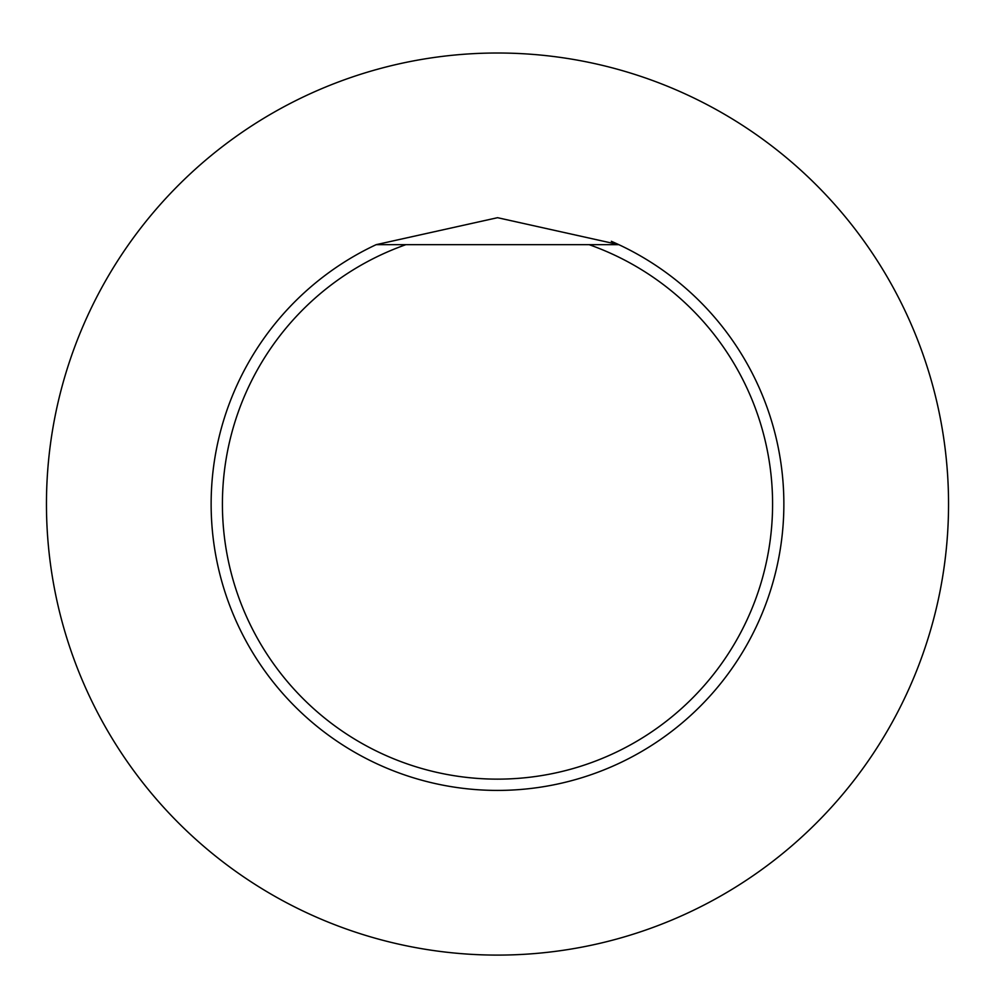 <?xml version="1.0" encoding="UTF-8"?>
<svg xmlns="http://www.w3.org/2000/svg" width="995" height="995" viewBox="0 0 995 995"><rect width="100%" height="100%" fill="white"/><g stroke="black" fill="none" stroke-linecap="round" stroke-linejoin="round"><path stroke-width="1.49" d="M497.5 53.009A451.033 451.033 0 0 0 106.888 729.571A451.033 451.033 0 0 0 888.112 729.571A451.033 451.033 0 0 0 497.5 53.009M611.328 241.287A286.361 286.361 0 0 1 618.828 244.658L497.562 217.694L376.172 244.658A286.361 286.361 0 0 0 272.941 681.749A286.361 286.361 0 0 0 722.059 681.749A286.361 286.361 0 0 0 618.828 244.658A286.361 286.361 0 0 1 722.059 681.749A286.361 286.361 0 0 1 272.941 681.749A286.361 286.361 0 0 1 376.172 244.658L589.09 244.658A275.093 275.093 0 0 1 718.676 667.62A275.093 275.093 0 0 1 276.324 667.62A275.093 275.093 0 0 1 405.91 244.658M618.828 244.658L589.09 244.658"/></g></svg>
